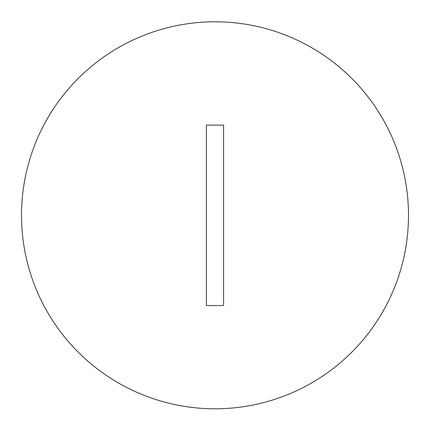<?xml version="1.0" encoding="UTF-8"?>
<svg xmlns="http://www.w3.org/2000/svg" width="430" height="430" viewBox="0 0 430 430"><rect width="100%" height="100%" fill="white"/><g stroke="black" fill="none" stroke-linecap="round" stroke-linejoin="round"><path stroke-width="0.64" d="M223.6 125.13L223.6 305.467L223.6 125.13L206.4 125.13L206.4 305.467L206.4 125.13M223.6 305.467A273.211 264.278 180 0 1 206.4 305.467M408.5 215.296A193.5 193.5 0 0 0 215 21.796A193.5 193.5 0 0 0 21.5 215.296A193.5 193.5 0 0 0 215 408.796A193.5 193.5 0 0 0 408.5 215.296"/></g></svg>
